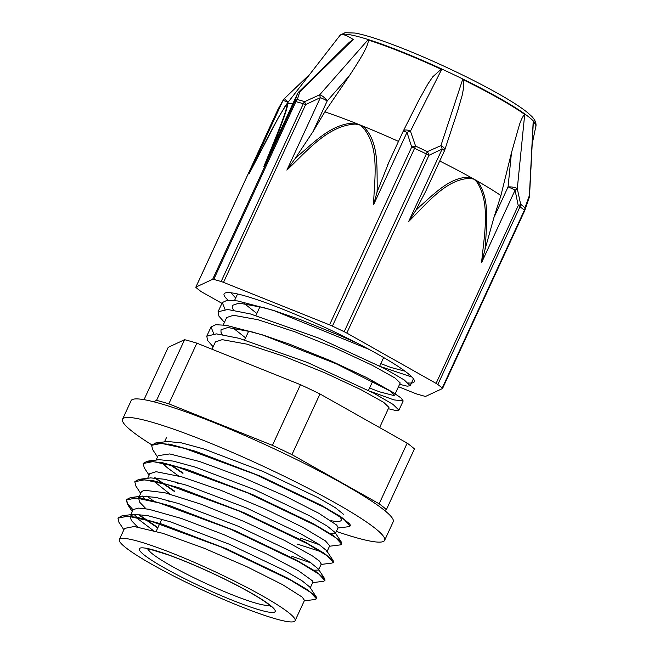 <?xml version="1.0" encoding="UTF-8"?>
<svg xmlns="http://www.w3.org/2000/svg" width="654" height="654" viewBox="0 0 654 654"><rect width="100%" height="100%" fill="white"/><g stroke="black" fill="none" stroke-linecap="round" stroke-linejoin="round"><path stroke-width="0.98" d="M123.868 529.789L119.003 522.374L117.973 518.123L127.841 516.186L151.082 521.222L222.311 547.463L290.58 580.155L310.511 592.32L316.487 598.802L315.13 599.481L304.265 600.846M157.737 527.982L137.741 514.216M132.28 511.583L127.44 504.201L126.385 499.918L136.261 497.996L159.494 503.016L230.723 529.266L298.984 561.949L318.915 574.114L324.899 580.605L323.542 581.275L312.686 582.64M153.371 501.348L152.464 500.702M140.684 493.394L135.852 486.012L134.806 481.72L144.673 479.791L167.898 484.81L239.135 511.06L307.388 543.752L327.335 555.916L333.319 562.407L331.979 563.078L321.089 564.443M174.553 491.579L154.565 477.812M149.096 475.188L144.232 467.774L143.21 463.522L153.069 461.585L176.302 466.613L247.547 492.863L315.808 525.546L335.755 537.711L341.723 544.202L340.382 544.88L329.502 546.245M182.965 473.382L169.288 464.299M157.508 456.983L152.652 449.576L151.614 445.309L161.481 443.387L184.722 448.415L255.959 474.657L324.221 507.349L344.151 519.505L350.127 525.996L348.77 526.674L337.914 528.04M118.063 517.96L122.094 515.777L137.291 517.33L161.914 524.099L227.093 549.082L287.809 578.185L307.331 589.646L316.291 596.963L316.544 598.606M157.9 527.623L138.427 514.257M133.097 509.834L127.514 503.694L126.549 499.55L130.473 497.58L145.638 499.108L170.269 505.885L235.489 530.868L296.237 559.996L315.776 571.465L324.719 578.782L324.964 580.4M154.475 501.634L146.848 496.059M134.904 481.532L138.869 479.374L154.066 480.911L178.706 487.688L243.95 512.695L304.699 541.823L324.229 553.292L333.131 560.584L333.377 562.211M174.724 491.219L155.26 477.853M143.3 463.351L147.33 461.168L162.552 462.73L187.183 469.507L252.379 494.498L313.078 523.601L332.6 535.062L341.527 542.362L341.772 544.014M183.136 473.014L170.367 464.577M151.703 445.145L155.726 442.971L170.907 444.516L195.53 451.285L260.709 476.267L321.441 505.37L340.971 516.84L349.939 524.156L350.291 525.628M147.33 461.168L159.118 459.688L173.065 461.078L195.489 467.169L254.619 489.65L309.473 515.753L327.041 525.98L335.012 532.421L335.314 533.656L338.118 527.59L336.736 525.097L318.809 513.276L284.277 495.675L241.236 476.831L199.813 461.585L169.729 453.933L158.121 455.65M161.628 462.541L167.318 467.716L178.452 475.899M300.243 538.062L319.495 544.749M138.869 479.374L150.665 477.894L164.579 479.259L187.019 485.35L246.182 507.847L301.085 533.975L318.67 544.202L326.616 550.643L326.91 551.862L329.706 545.788L325.406 540.866L302.344 527.075L264.568 508.649L220.938 490.32L181.714 476.815L156.102 471.697L149.791 473.7M153.216 480.739L170.032 494.097M291.831 556.268L311.083 562.955M321.253 564.083L319.471 561.091L312.547 556.006L284.768 540.523L244.408 521.639L200.966 504.185L164.644 492.683L143.962 490.222L141.378 491.898L138.566 497.964L142.261 496.1L156.159 497.457L178.583 503.547L237.729 526.029L292.624 552.148L310.217 562.383L318.204 568.841L324.719 578.782M142.449 496.075L145.278 499.435M310.29 587.815L312.89 582.191L312.587 580.956L298.249 570.582L266.235 553.717L224.02 534.727L181.534 518.499L148.76 509.237L138.566 508.109L133.367 509.499L132.901 510.234M134.045 514.281L138.877 519.57L153.224 530.508M304.47 600.388L302.295 597.167L282.618 584.66L246.934 566.74L203.607 548.036L162.838 533.337L134.193 526.511L124.497 528.416M230.878 292.771L235.685 298.028M399.594 384.323L407.164 386.162L410.197 385.77L404.27 379.974L384.928 368.733L319.005 338.216L250.22 313.887L227.715 309.497L218.052 311.786L218.902 316.095L224.412 322.414M388.321 408.709L395.891 410.557L398.932 410.164L392.997 404.368L373.655 393.119L307.732 362.61L238.947 338.273L216.441 333.883L206.778 336.172L207.637 340.489L213.139 346.808M381.225 366.796L411.881 377.015M369.077 349.408L273.356 310.356L237.655 300.954L227.061 300.309L222.303 302.573L225.001 309.399M369.96 391.182L393.814 399.872L403.183 400.951L400.943 397.885L392.809 392.31L336.172 363.779L262.082 334.75L226.39 325.34L215.787 324.695L211.038 326.967L213.727 333.793M244.204 303.481L256.858 313.47M400.215 382.974L394.967 377.971L372.134 365.234L336.14 348.443L295.044 331.864L258.052 319.741L233.445 315.269L226.668 317.542L223.259 324.915M232.938 327.875L245.585 337.856M388.942 407.368L383.694 402.357L360.861 389.62L324.874 372.829L283.779 356.258L246.779 344.127L222.172 339.655L215.395 341.928L212.019 349.236M222.246 334.57L220.987 332.158L221.003 329.796L227.78 327.523L252.387 331.995L265.491 335.878M262.082 334.75L289.379 344.118L330.483 360.697L366.469 377.489L392.809 392.31M389.187 390.144L394.566 395.196L393.945 395.556L379.533 391.828L369.575 388.026M233.511 310.184L232.26 307.764L232.276 305.402L239.045 303.129L263.66 307.609L276.765 311.484M273.356 310.356L300.652 319.732L341.748 336.303L358.359 343.751M404.981 371.194L390.806 367.442L380.841 363.632M137.577 526.952L131.323 520.47L130.154 516.169L133.89 514.297L147.812 515.671L170.228 521.761L229.333 544.234L284.204 570.345L301.78 580.564L309.775 587.022L316.291 596.963M305.745 588.616L304.707 588.42M145.981 508.755L139.735 502.272L138.566 497.964M318.49 570.059L313.127 570.223M169.795 501.888L167.236 500.171M322.569 552.205L297.439 544.128M178.207 483.682L175.64 481.965M335.314 533.656L329.935 533.811M155.726 442.971L167.522 441.491L181.436 442.864L203.844 448.946L262.957 471.42L317.836 497.531L335.42 507.757L343.424 514.216M144.027 399.668L168.209 347.331L184.591 339.696L156.559 400.371L153.6 401.752M379.156 503.801L291.937 454.636L319.978 393.961L407.189 443.126L379.156 503.801A141.738 16.048 -155.2 0 1 386.391 509.605L414.432 448.93A141.738 16.048 -155.2 0 0 407.189 443.126M384.585 510.447L386.391 509.605M272.432 445.358L168.83 403.837L196.862 343.162L300.464 384.691L272.432 445.358A141.738 16.048 -155.2 0 1 291.937 454.636M319.978 393.961A141.738 16.048 -155.2 0 0 300.464 384.691M168.83 403.837A141.738 16.048 -155.2 0 0 156.559 400.371M194.271 586.18A96.784 10.955 -155.2 0 0 295.077 620.744A96.784 10.955 -155.2 0 0 211.806 570.206A96.784 10.955 -155.2 0 0 119.355 539.55A96.784 10.955 -155.2 0 0 194.271 586.18M148.18 549.017A66.798 7.562 -155.2 0 0 199.96 580.67A66.798 7.562 -155.2 0 0 269.178 604.925M196.862 343.162A141.738 16.048 -155.2 0 0 184.591 339.696M408.251 382.958A104.754 11.862 -155.2 0 0 414.276 381.764A104.754 11.862 -155.2 0 0 324.155 327.057A104.754 11.862 -155.2 0 0 224.093 293.883A104.754 11.862 -155.2 0 0 228.132 300.227M329.542 324.866A6.728 0.76 24.8 0 1 332.412 326.117L414.562 148.319A6.728 0.76 -155.2 0 0 411.701 147.068L329.542 324.866L223.513 282.364L305.671 104.566A6.728 1.267 -117.3 0 1 304.699 101.632A142.588 16.137 -155.2 0 0 297.317 99.547L299.777 91.854L353.201 39.477A121.562 16.505 -131 0 0 350.544 37.818C346.816 35.602 343.955 34.531 341.977 34.605A108.049 12.23 24.8 0 0 340.039 35.357A108.049 12.23 24.8 0 0 339.827 35.602L339.827 35.602A116.232 13.162 24.8 0 1 341.977 34.605M403.166 131.307A6.728 3.221 -153.3 0 1 403.232 131.143A6.728 3.221 -153.3 0 0 403.232 131.143A6.728 3.221 -153.3 0 1 410.442 131.16L415.576 146.071L414.562 148.319A143.079 16.195 24.8 0 1 426.343 153.919A6.728 0.94 -64.3 0 0 427.315 151.654A142.588 16.137 -155.2 0 0 415.576 146.071A6.728 2.412 164.6 0 0 411.701 147.068L407.001 132.361A6.728 2.534 -20.3 0 1 410.442 131.16L441.638 69.455A108.049 12.23 24.8 0 0 367.94 39.919L319.7 94.789L304.699 101.632A6.728 5.257 -73.4 0 0 303.309 103.724L221.15 281.522A6.728 0.76 24.8 0 1 223.513 282.364M419.541 206.787A344.985 280.239 106.2 0 0 415.74 210.482L408.652 221.534L442.137 149.063L428.975 155.276A6.728 0.76 -155.2 0 0 426.343 153.919L344.192 331.717A6.728 0.76 24.8 0 1 346.816 333.074L428.975 155.276A6.728 3.139 -117.6 0 0 427.315 151.654L440.902 145.646A6.728 3.327 67.4 0 1 442.137 149.063A6.728 0.76 24.8 0 1 444.442 150.804L425.321 192.178M294.758 159.102L286.877 170.114C306.661 151.524 327.556 125.584 355.22 124.088A6.728 2.526 -82.3 0 1 355.465 123.132A127.808 14.47 24.8 0 1 359.234 124.636L362.414 126.974C380.309 146.7 374.358 178.656 373.516 204.833L377.056 192.096A344.985 312.653 -51.8 0 0 377.227 186.676C376.761 166.042 378.903 141.158 363.052 126.173A6.728 2.878 126.3 0 0 362.414 126.974M536.027 125.388C536.133 122.453 534.727 119.469 531.8 116.445L527.835 112.823C521.442 107.599 511.632 101.256 498.422 93.784C482.636 84.873 464.708 75.774 444.638 66.479C419.566 54.936 397.411 45.911 378.175 39.404C368.692 36.223 360.983 34.106 355.048 33.052L345.091 32.7L340.415 35.005A107.853 12.213 -155.2 0 1 443.11 69.635A107.853 12.213 -155.2 0 1 536.027 125.388L536.002 125.911A108.049 12.23 24.8 0 0 533.19 121.35L529.388 195.472L525.007 207.759A142.588 16.137 -155.2 0 0 520.649 204.269L517.289 188.704L524.704 114.425A108.049 12.23 24.8 0 0 462.664 79.453L440.902 145.646A6.728 3.131 -161.7 0 1 444.72 150.093A6.728 3.131 -161.7 0 0 444.72 150.093A6.728 6.728 0 0 1 444.458 150.763M536.002 125.911A108.049 12.23 24.8 0 1 535.798 126.606M436.079 383.391A6.728 0.76 24.8 0 1 437.853 384.511L520.004 206.713A6.728 5.943 127.2 0 0 520.649 204.269A6.728 1.995 170.4 0 1 518.23 205.593L436.079 383.391L346.816 333.074M408.652 221.534C426.939 203.558 446.641 178.28 470.708 178.444L474.15 179.253A127.808 14.47 -155.2 0 0 470.913 177.438C451.366 175.624 434.608 193.527 419.516 206.746M212.656 279.299A6.728 0.76 24.8 0 1 213.744 279.43L295.894 101.632A6.728 0.76 -155.2 0 0 294.807 101.501L212.656 279.299L195.881 287.114L278.032 109.316A6.728 3.834 -150.8 0 1 278.203 108.916A6.728 3.834 -150.8 0 1 278.212 108.907A6.728 3.834 -150.8 0 1 278.244 108.858M286.877 170.114L320.37 97.634A6.728 0.76 24.8 0 1 327.188 100.961A6.728 2.502 -138.6 0 0 319.7 94.789A6.728 1.48 67.1 0 0 320.37 97.634L305.671 104.566A6.728 0.76 -155.2 0 0 303.309 103.724A143.079 16.195 24.8 0 0 295.894 101.632A6.728 5.616 104.9 0 1 297.317 99.547A6.728 4.979 -160.6 0 0 294.807 101.501L297.447 93.857A6.728 5.232 18.7 0 1 299.777 91.854A6.728 1.79 -134.5 0 0 298.78 91.928A6.728 6.728 0 0 0 297.39 93.906A6.728 0.76 24.8 0 1 297.447 93.857L266.456 160.941M285.962 105.4A6.728 6.319 -139.4 0 1 286.419 104.542L278.629 117.172L249.248 173.539C261.714 149.259 277.092 118.121 285.962 105.4L286.967 104.223A136.016 15.394 24.8 0 1 287.654 103.97A6.728 6.654 164.4 0 0 287.139 104.853C285.872 114.066 273.086 143.905 263.75 166.778M222.074 303.407L202.29 292.256A6.728 0.76 24.8 0 1 200.516 291.136A143.079 16.195 -155.2 0 1 196.143 287.629A6.728 0.76 24.8 0 1 195.824 287.171A6.728 0.76 24.8 0 1 195.881 287.114M195.824 287.171L277.975 109.373A6.728 0.76 -155.2 0 1 278.032 109.316L282.945 100.61A6.728 0.76 24.8 0 1 287.768 102.114L284.343 98.631A6.728 6.728 0 0 0 283.149 100.152A6.728 4.153 29.7 0 0 283.149 100.16A6.728 4.153 29.7 0 0 282.945 100.61L249.248 173.539M398.482 386.718L414.849 393.283A6.728 0.76 24.8 0 0 417.219 394.125A143.079 16.195 -155.2 0 0 424.626 396.218A6.728 0.76 24.8 0 0 425.713 396.349L442.488 388.533A6.728 0.76 24.8 0 0 442.545 388.484L524.696 210.686A6.728 0.76 -155.2 0 0 524.377 210.22A6.728 6.205 -49.5 0 0 525.007 207.759A6.728 4.979 -160.6 0 1 524.941 210.097A6.728 4.979 -160.6 0 1 524.933 210.106A6.728 4.979 -160.6 0 1 524.704 210.621M485.538 243.975C486.511 222.81 490.001 197.426 477.289 181.052A6.728 3.605 134.9 0 1 476.758 181.861C490.999 203.28 484.025 235.742 481.581 262.646L515.066 190.175A6.728 2.273 -13.9 0 0 517.289 188.704A6.728 2.134 -174.3 0 0 508.06 186.93A6.728 0.76 24.8 0 1 515.066 190.175L518.23 205.593A6.728 0.76 -155.2 0 1 520.004 206.713A143.079 16.195 24.8 0 1 524.377 210.22L442.227 388.018A6.728 0.76 24.8 0 1 442.545 388.484M533.353 121.554L529.536 195.767A6.728 1.341 -177.1 0 0 529.388 195.472A6.728 5.436 17.9 0 1 529.225 197.5A6.728 5.436 17.9 0 1 529.217 197.5L524.933 210.106M470.708 178.444A6.728 3.949 -76.7 0 0 470.913 177.438A127.808 14.47 -155.2 0 0 439.725 161.007M415.74 210.482L425.86 191.009M462.664 79.453L463.122 79.674L463.727 87.047L462.255 95.067L457.579 111.123M511.453 152.823L508.06 186.93L493.925 217.529L500.907 195.562L511.453 152.823L518.924 126.5C520.29 121.628 522.137 117.548 524.467 114.262L524.704 114.425M493.925 217.529L484.998 249.526A344.985 278.49 106.4 0 0 485.521 243.975M481.581 262.646L485.031 249.517M500.907 195.562A127.808 14.47 -155.2 0 0 477.297 181.035A127.808 14.47 -155.2 0 0 474.15 179.253L476.758 181.861M442.227 388.018A143.079 16.195 -155.2 0 0 437.853 384.511M324.842 111.883A127.808 14.47 24.8 0 1 355.465 123.132C332.951 122.739 315.13 141.378 298.837 155.235A344.985 311.394 -52.1 0 0 294.774 159.118L313.053 131.56L324.842 111.883L349.359 75.782C358.596 61.77 368.954 45.396 368.292 40.033L367.94 39.919M418.617 100.618L427.986 83.826L432.809 76.763L441.164 69.242L441.638 69.455M388.991 162.004L377.056 192.096M355.22 124.088L359.234 124.636A127.808 14.47 24.8 0 1 363.052 126.173A127.808 14.47 24.8 0 1 398.499 141.387M344.192 331.717A143.079 16.195 -155.2 0 0 332.412 326.117M284.735 106.864L285.921 105.065A136.016 15.394 24.8 0 1 286.002 104.951A136.016 15.394 24.8 0 1 286.419 104.542A136.016 15.394 24.8 0 1 286.967 104.223L287.139 104.853M348.974 42.657L353.201 39.477M271.173 150.706C278.146 132.901 287.384 110.199 287.646 103.986A136.016 15.394 24.8 0 1 292.869 103.684M221.15 281.522A143.079 16.195 -155.2 0 0 213.744 279.43M441.164 69.242A108.033 12.23 -155.2 0 0 368.292 40.033M532.209 143.815L535.871 126.247A99.825 11.298 -155.2 0 0 533.337 121.832M524.467 114.262A108.033 12.23 -155.2 0 0 463.122 79.674M169.01 444.524A96.53 10.93 24.8 0 1 168.495 444.033M338.02 514.943A96.53 10.93 24.8 0 1 341.208 520.29A96.53 10.93 24.8 0 1 330.989 520.674M336.36 531.4A144.362 16.342 -155.2 0 0 384.626 540.351A144.362 16.342 -155.2 0 0 260.439 464.961A144.362 16.342 -155.2 0 0 122.535 419.247A144.362 16.342 -155.2 0 0 151.826 444.859M122.535 419.247L131.119 400.681A144.362 16.342 24.8 0 1 269.015 446.396A144.362 16.342 24.8 0 1 393.209 521.786L384.626 540.351M197.197 584.815A74.867 8.477 -155.2 0 0 270.519 605.522A74.867 8.477 -155.2 0 0 153.919 550.112A74.867 8.477 -155.2 0 0 197.197 584.815M373.516 204.833L407.001 132.361A6.728 0.76 24.8 0 0 403.142 131.34L387.528 165.127M524.639 210.735A6.728 0.76 -155.2 0 0 524.696 210.686A6.728 6.728 0 0 0 524.941 210.097M313.053 131.56L327.188 100.961L349.359 75.782M403.134 131.405A6.728 0.76 24.8 0 1 403.142 131.34A6.728 6.728 0 0 1 403.24 131.135L418.92 100.021M287.131 103.495L289.46 100.487M222.303 302.573L218.044 311.778M211.029 326.959L206.778 336.172M413.41 378.813L410.213 385.737M403.183 400.951L398.948 410.132M122.094 515.777L133.89 514.297M130.473 497.58L142.261 496.1M333.131 560.584L326.616 550.643M341.527 542.362L335.012 532.421M124.554 528.301L119.355 539.55M304.478 600.397L295.077 620.744M132.966 510.104L130.849 514.682M321.302 563.993L318.702 569.601M149.782 473.692L147.673 478.27M158.194 455.495L156.077 460.073M166.607 437.289L164.489 441.875M270.609 606.283L267.077 603.266C257.398 595.917 233.176 582.747 209.713 572.046C194.173 564.917 180.177 559.137 167.71 554.698L151.033 549.589L146.226 548.804M260.006 306.644L255.927 315.481M248.741 331.03L244.653 339.876M161.791 519.202L156.183 531.342M383.653 357.55L379.737 366.027M372.723 381.208L368.464 390.413M237.557 293.973L234.524 300.521M400.232 382.942L395.204 393.806M388.958 407.328L379.606 427.577M278.212 108.907A6.728 6.728 0 0 0 277.975 109.373M283.149 100.16L278.212 108.916M529.225 197.5A6.728 6.728 0 0 0 529.544 195.775M458.143 109.431L444.712 150.101M284.351 98.631L309.873 74.188M298.788 91.936L349.645 42.003M297.39 93.906L265.05 163.901M339.827 35.602L286.002 104.951"/></g></svg>
